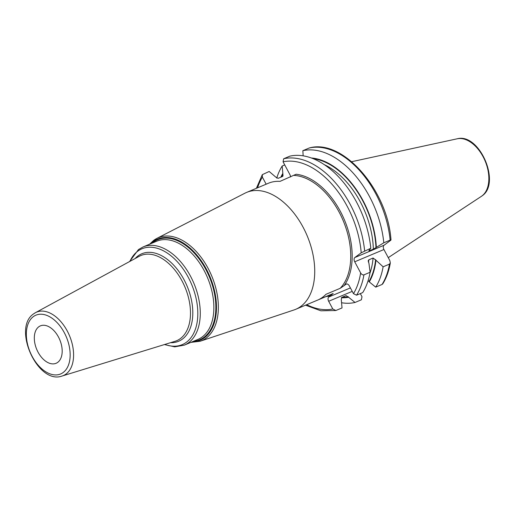 <?xml version="1.0" encoding="UTF-8"?>
<svg xmlns="http://www.w3.org/2000/svg" width="515" height="515" viewBox="0 0 515 515"><rect width="100%" height="100%" fill="white"/><g stroke="black" fill="none" stroke-linecap="round" stroke-linejoin="round"><path stroke-width="0.77" d="M290.55 176.954A3.425 2.105 67.2 0 0 289.919 174.649L283.07 161.813A78.01 48.017 67.2 0 1 361.208 252.801L354.841 257.526A3.425 2.105 67.2 0 0 354.719 261.8L360.635 272.886A78.01 48.017 67.2 0 1 353.47 293.666L349.344 285.941A3.425 2.105 67.2 0 0 346.299 284.061A3.425 2.105 67.2 0 0 346.022 284.222L344.117 285.632A64.407 39.642 67.2 0 0 344.11 219.171A64.407 39.642 67.2 0 0 296.106 174.25L280.038 181.37A63.397 39.018 -112.8 0 0 268.437 183.237L246.608 192.417A63.397 39.018 67.2 0 1 305.208 231.415A63.397 39.018 67.2 0 1 300.831 306.393A63.397 39.018 -112.8 0 1 295.745 309.296A63.397 39.018 -112.8 0 1 294.026 309.946L200.123 341.252A55.852 34.376 67.2 0 0 206.116 338.123A55.852 34.376 67.2 0 0 209.405 270.884A55.852 34.376 67.2 0 0 156.882 238.387L244.947 193.189A63.397 39.018 67.2 0 1 246.608 192.417M256.38 188.31L262.302 174.669L262.393 177.147L266.158 184.196M295.745 309.296L331.763 294.155A63.397 39.018 -112.8 0 0 333.179 293.505L328.789 296.994L350.4 287.911M341.336 297.715A73.445 45.204 -112.8 0 0 348.61 297.264L346.035 295.61L341.754 297.413L341.297 299.73L342.031 307.931L335.864 310.519L332.793 308.994L328.667 301.275A3.425 2.105 67.2 0 1 328.789 296.994M262.302 174.669L269.171 171.482L275.86 177.173L278.164 178.332L282.452 176.529L282.999 176.04L282.902 174.212A72.905 44.876 -112.8 0 0 281.447 176.954M284.737 164.935L282.175 166.01L282.902 174.212M335.864 310.519L320.89 310.796L305.517 305.189M348.61 297.264L355.035 302.466L361.382 299.794L361.994 296.717L360.326 293.601M333.179 293.505L318.991 299.473A63.397 39.018 -112.8 0 0 322.66 297.213A63.397 39.018 -112.8 0 0 325.976 294.297L340.158 288.329A63.397 39.018 -112.8 0 0 343.621 221.701A63.397 39.018 -112.8 0 0 294.22 175.409M344.117 285.632L340.158 288.329M38.76 326.806A20.285 12.489 -112.8 0 0 37.357 350.799A20.285 12.489 -112.8 0 0 56.109 363.281A20.285 12.489 -112.8 0 0 57.738 362.348A20.285 12.489 -112.8 0 0 59.141 338.355A20.285 12.489 -112.8 0 0 40.389 325.873A20.285 12.489 -112.8 0 0 38.76 326.806M353.47 293.666L356.541 295.192L362.708 292.597A80.546 49.575 -112.8 0 0 370.111 272.268L363.944 274.856C362.682 275.132 361.582 274.476 360.635 272.886M368.154 280.488L369.287 281.93L375.712 287.132A80.546 49.575 -112.8 0 0 383.115 266.796L375.963 260.236A73.445 45.204 67.2 0 1 369.287 281.93M390.994 239.945C387.698 190.35 342.984 138.49 309.464 147.927L309.2 148.011A80.546 49.575 67.2 0 1 390.145 240.132C391.181 239.733 391.271 239.868 390.409 240.524L384.042 245.249A3.425 2.105 -112.8 0 0 383.92 249.524L389.842 260.609L390.319 262.92L389.462 264.131A80.546 49.575 67.2 0 1 382.059 284.46L375.712 287.132M382.059 284.46L382.761 283.862C386.443 277.952 388.96 270.967 390.319 262.92M361.208 252.801L370.794 248.269A80.546 49.575 -112.8 0 0 289.848 156.148L283.681 158.742L283.07 161.813M309.2 148.011L302.852 150.683L303.161 155.833M282.175 166.01A80.546 49.575 -112.8 0 0 276.722 178.119M341.715 302.775A80.546 49.575 -112.8 0 0 355.035 302.466M282.638 173.722A73.445 45.204 -112.8 0 0 280.81 177.218M311.363 157.989A73.445 45.204 67.2 0 1 376.33 247.38L373.343 249.151L369.055 250.953L368.933 250.605L369.055 250.953A71.006 43.704 67.2 0 0 369.043 250.522M370.111 272.268L368.914 263.197L368.173 260.848L368.804 259.824L373.085 258.021L375.963 260.236M370.794 248.269L368.933 250.605M376.33 247.38L383.797 242.803A80.546 49.575 -112.8 0 0 302.852 150.683M390.409 240.524C391.271 239.868 391.181 239.733 390.145 240.132L383.797 242.803M389.462 264.131L383.115 266.796M481.396 196.337L482.034 195.893C501.333 183.295 479.394 132.587 457.204 138.793A31.415 19.338 67.2 0 1 484.879 160.41A31.415 19.338 67.2 0 1 481.969 195.938A31.415 19.338 -112.8 0 1 481.396 196.337L388.259 257.648M330.694 295.584A64.407 39.642 67.2 0 1 326.04 296.563M262.393 177.147A78.01 48.017 -112.8 0 0 257.571 187.808M306.708 304.687A78.01 48.017 -112.8 0 0 332.793 308.994M328.667 301.275L352.241 291.361M346.022 284.222L346.601 283.977M153.863 240.26A55.852 34.376 67.2 0 1 156.882 238.387L153.695 240.37L149.601 244.2M150.728 243.73A54.841 33.758 67.2 0 1 153.148 241.644A54.841 33.758 67.2 0 1 206.406 269.223A54.841 33.758 67.2 0 1 204.455 337.737A54.841 33.758 67.2 0 1 191.998 341.909M193.273 341.374A54.268 33.404 -112.8 0 0 203.946 337.331A54.268 33.404 -112.8 0 0 205.878 269.538A54.268 33.404 -112.8 0 0 153.18 242.256A54.268 33.404 -112.8 0 0 151.996 243.196M202.195 336.977A53.251 32.78 -112.8 0 0 205.871 273.993A53.251 32.78 -112.8 0 0 156.644 241.239L143.048 246.955A53.251 32.78 67.2 0 1 192.275 279.709A53.251 32.78 67.2 0 1 188.599 342.694A53.251 32.78 67.2 0 1 184.325 345.134L197.921 339.417A53.251 32.78 -112.8 0 0 202.195 336.977M129.922 261.363A51.983 31.994 67.2 0 1 137.775 251.178A51.983 31.994 67.2 0 1 188.258 277.315A51.983 31.994 67.2 0 1 186.411 342.256A51.983 31.994 67.2 0 1 164.845 344.438M170.51 342.694A47.464 29.213 -112.8 0 0 182.4 339.095A47.464 29.213 -112.8 0 0 184.087 279.8A47.464 29.213 -112.8 0 0 137.994 255.936A47.464 29.213 -112.8 0 0 135.13 258.536M175.003 341.31A46.202 28.441 -112.8 0 0 180.359 338.6A46.202 28.441 -112.8 0 0 182.928 282.677A46.202 28.441 -112.8 0 0 139.262 256.29L35.432 312.702A34.415 21.186 67.2 0 1 67.961 332.355A34.415 21.186 67.2 0 1 66.042 374.012A34.415 21.186 67.2 0 1 62.058 376.034L175.003 341.31M33.848 313.712A34.415 21.186 67.2 0 1 35.432 312.702L33.662 313.828C12.019 327.958 37.769 385.04 62.058 376.034M63.165 372.512A31.891 19.628 67.2 0 1 32.2 356.477A31.891 19.628 67.2 0 1 33.333 316.641A31.891 19.628 67.2 0 1 64.298 332.677A31.891 19.628 67.2 0 1 63.165 372.512M283.681 158.742A80.546 49.575 67.2 0 1 364.626 250.857M363.944 274.856A80.546 49.575 67.2 0 1 356.541 295.192M342.172 297.239A72.905 44.876 -112.8 0 0 348.346 296.769M313.139 158.665A72.905 44.876 67.2 0 1 375.976 247.644M375.635 259.624A72.905 44.876 67.2 0 1 369.023 281.441M368.804 259.824A71.006 43.704 67.2 0 1 368.528 262.463M324.411 164.723A71.006 43.704 67.2 0 1 373.343 249.151M373.085 258.021A71.006 43.704 67.2 0 1 369.963 273.079M354.841 257.526L384.042 245.249M354.719 261.8L383.92 249.524M457.204 138.793L351.661 161.71M190.878 342.378L200.123 341.252M143.048 246.955L138.458 249.582L129.535 261.575M164.427 344.567L174.727 346.859L184.325 345.134"/></g></svg>
